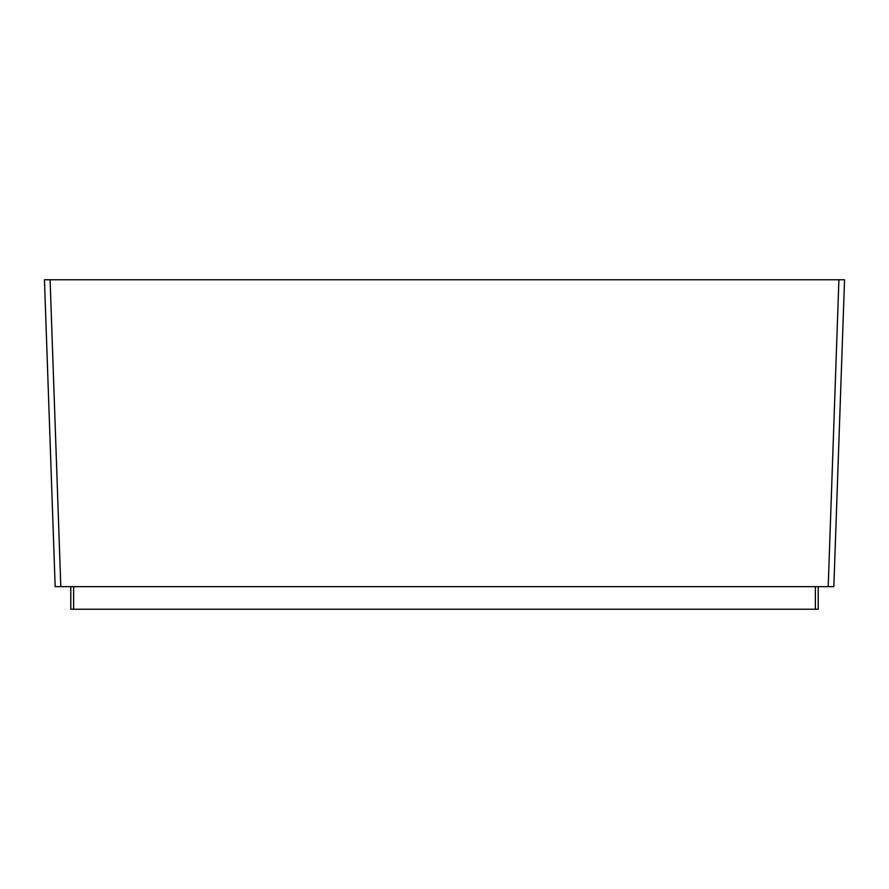 <?xml version="1.0" encoding="UTF-8"?>
<svg xmlns="http://www.w3.org/2000/svg" width="889" height="889" viewBox="0 0 889 889"><rect width="100%" height="100%" fill="white"/><g stroke="black" fill="none" stroke-linecap="round" stroke-linejoin="round"><path stroke-width="1.33" d="M818.213 586.64L818.213 609.232L70.787 609.232L70.787 586.64M55.162 586.64L44.45 279.768L844.55 279.768L833.838 586.64L55.162 586.64L60.808 586.64L50.095 279.768M844.55 279.768L833.838 586.64L828.192 586.64L838.905 279.768M815.38 609.232L815.38 586.64M73.62 609.232L73.62 586.64"/></g></svg>
